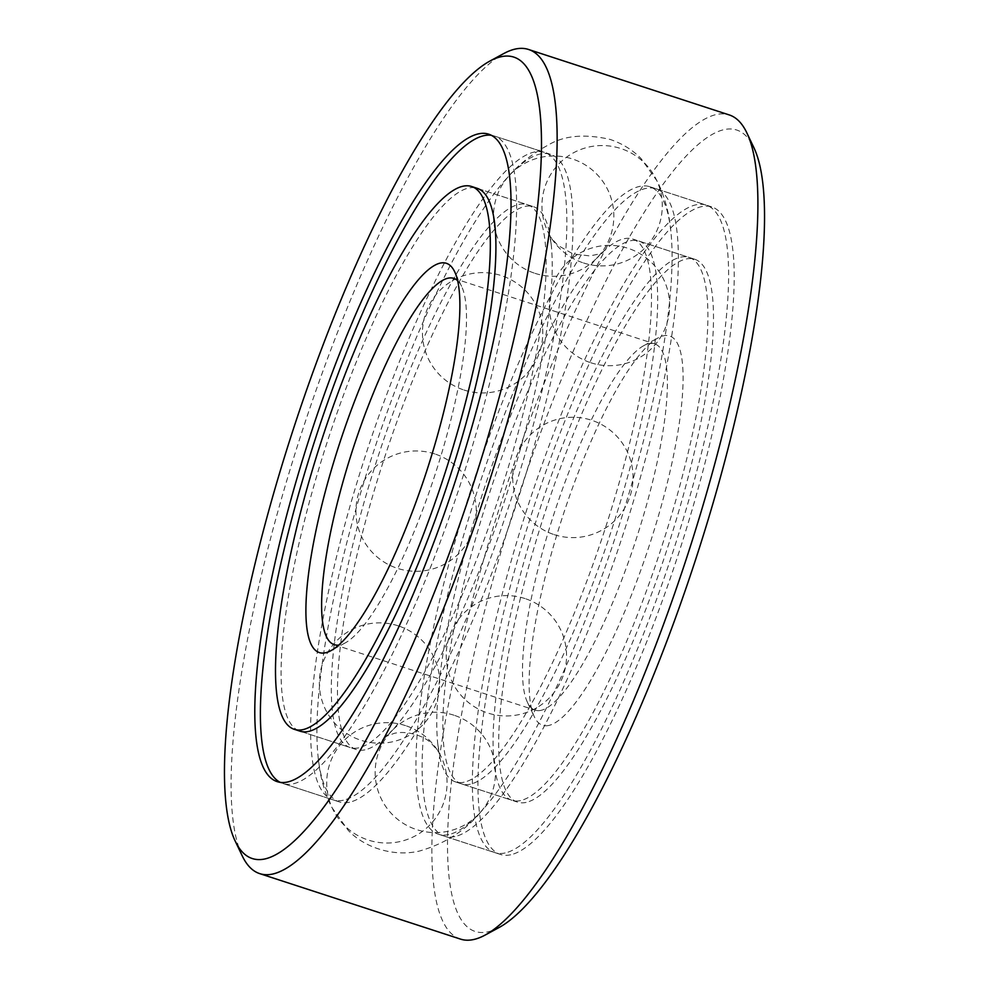 <?xml version="1.0" encoding="UTF-8"?>
<svg xmlns="http://www.w3.org/2000/svg" width="989" height="989" viewBox="0 0 989 989"><rect width="100%" height="100%" fill="white"/><g stroke="black" fill="none" stroke-linecap="round" stroke-linejoin="round"><path stroke-width="0.74" stroke-dasharray="4.95 3.71" d="M510.683 854.793A340.562 76.029 108.1 0 1 500.496 854.447A340.562 76.029 108.1 0 1 533.8 507.097A340.562 76.029 108.1 0 1 711.66 206.886A340.562 76.029 108.1 0 1 685.031 533.294A340.562 76.029 108.1 0 1 510.683 854.793M448.697 834.58A340.562 76.029 108.1 0 1 438.51 834.234A340.562 76.029 108.1 0 1 471.802 486.885A340.562 76.029 108.1 0 1 649.674 186.674A340.562 76.029 108.1 0 1 670.814 231.055A340.562 76.029 108.1 0 1 616.37 534.023A340.562 76.029 108.1 0 1 481.742 810.856A340.562 76.029 108.1 0 1 448.697 834.58M349.513 802.24A340.562 76.029 108.1 0 1 339.326 801.894A340.562 76.029 108.1 0 1 318.186 757.525A340.562 76.029 108.1 0 1 372.63 454.544A340.562 76.029 108.1 0 1 507.258 177.711A340.562 76.029 108.1 0 1 550.49 154.333A340.562 76.029 108.1 0 1 523.861 480.741A340.562 76.029 108.1 0 1 349.513 802.24M242.206 855.794A433.442 96.761 108.1 0 1 302.078 431.538A433.442 96.761 108.1 0 1 503.809 53.53M460.54 939.117A433.442 96.761 108.1 0 1 494.438 523.688A433.442 96.761 108.1 0 1 716.333 114.514A433.442 96.761 108.1 0 1 729.301 114.947M499.396 927.336A421.401 94.079 108.1 0 1 494.673 573.744A421.401 94.079 108.1 0 1 724.121 129.608A421.401 94.079 108.1 0 1 753.742 147.361M364.929 749.847A285.524 63.741 108.1 0 1 356.386 749.563A285.524 63.741 108.1 0 1 384.301 458.352A285.524 63.741 108.1 0 1 533.43 206.664A285.524 63.741 108.1 0 1 551.157 243.863A285.524 63.741 108.1 0 1 505.515 497.875A285.524 63.741 108.1 0 1 392.645 729.969A285.524 63.741 108.1 0 1 364.929 749.847M464.113 782.2A285.524 63.741 108.1 0 1 455.57 781.916A285.524 63.741 108.1 0 1 437.843 744.705A285.524 63.741 108.1 0 1 483.485 490.692A285.524 63.741 108.1 0 1 596.355 258.599A285.524 63.741 108.1 0 1 632.614 239.004A285.524 63.741 108.1 0 1 610.275 512.661A285.524 63.741 108.1 0 1 464.113 782.2M548.747 725.469A204.686 45.692 108.1 0 1 534.357 716.852A204.686 45.692 108.1 0 1 562.63 516.505A204.686 45.692 108.1 0 1 657.895 338.003A204.686 45.692 108.1 0 1 660.195 509.743A204.686 45.692 108.1 0 1 548.747 725.469M540.958 710.374A192.645 43.009 108.1 0 1 535.197 710.176A192.645 43.009 108.1 0 1 527.421 702.264A192.645 43.009 108.1 0 1 554.038 513.699A192.645 43.009 108.1 0 1 643.691 345.693A192.645 43.009 108.1 0 1 654.644 343.875A192.645 43.009 108.1 0 1 639.574 528.522A192.645 43.009 108.1 0 1 540.958 710.374M457.586 280.629A192.645 43.009 108.1 0 1 461.579 286.315A192.645 43.009 108.1 0 1 434.962 474.868A192.645 43.009 108.1 0 1 345.309 642.875A192.645 43.009 108.1 0 1 340.117 644.877A192.645 43.009 108.1 0 1 338.733 645.1M526.099 802.413A285.524 63.741 108.1 0 1 517.556 802.128A285.524 63.741 108.1 0 1 545.483 510.905A285.524 63.741 108.1 0 1 694.599 259.217A285.524 63.741 108.1 0 1 672.273 532.873A285.524 63.741 108.1 0 1 526.099 802.413M505.107 852.975A340.562 76.029 108.1 0 1 494.92 852.629A340.562 76.029 108.1 0 1 528.213 505.28A340.562 76.029 108.1 0 1 706.084 205.069A340.562 76.029 108.1 0 1 679.443 531.476A340.562 76.029 108.1 0 1 505.107 852.975M454.866 836.595A340.562 76.029 108.1 0 1 444.679 836.249A340.562 76.029 108.1 0 1 477.984 488.9A340.562 76.029 108.1 0 1 655.843 188.689A340.562 76.029 108.1 0 1 629.214 515.096A340.562 76.029 108.1 0 1 454.866 836.595M520.523 800.583A285.524 63.741 108.1 0 1 511.981 800.299A285.524 63.741 108.1 0 1 539.895 509.088A285.524 63.741 108.1 0 1 689.024 257.4A285.524 63.741 108.1 0 1 666.685 531.056A285.524 63.741 108.1 0 1 520.523 800.583M470.282 784.203A285.524 63.741 108.1 0 1 461.739 783.918A285.524 63.741 108.1 0 1 489.666 492.707A285.524 63.741 108.1 0 1 638.783 241.019A285.524 63.741 108.1 0 1 616.456 514.676A285.524 63.741 108.1 0 1 470.282 784.203M343.344 800.225A340.562 76.029 108.1 0 1 333.157 799.878A340.562 76.029 108.1 0 1 366.449 452.529A340.562 76.029 108.1 0 1 544.321 152.318A340.562 76.029 108.1 0 1 517.68 478.725A340.562 76.029 108.1 0 1 343.344 800.225M491.212 135.27A340.562 76.029 108.1 0 1 494.08 135.938A340.562 76.029 108.1 0 1 467.451 462.345A340.562 76.029 108.1 0 1 293.103 783.844A340.562 76.029 108.1 0 1 282.916 783.498A340.562 76.029 108.1 0 1 280.208 782.348M358.76 747.832A285.524 63.741 108.1 0 1 350.217 747.548A285.524 63.741 108.1 0 1 378.132 456.337A285.524 63.741 108.1 0 1 527.261 204.649A285.524 63.741 108.1 0 1 504.922 478.305A285.524 63.741 108.1 0 1 358.76 747.832M356.386 749.563L299.976 731.168A285.524 63.741 108.1 0 1 327.903 439.957A285.524 63.741 108.1 0 1 477.019 188.269L533.43 206.664M438.51 834.234L500.496 854.447M649.674 186.674L711.66 206.886M318.186 757.525C319.632 774.696 324.058 791.138 331.439 806.851L347.992 830.08C363.383 846.905 392.818 857.327 419.46 851.047C445.458 843.518 466.227 830.13 481.742 810.856M670.814 231.055C669.368 213.871 664.942 197.429 657.561 181.716L641.008 158.487C632.478 149.846 622.155 143.479 610.028 139.4C584.4 133.589 563.619 135.567 547.708 145.334C532.181 153.715 518.693 164.508 507.258 177.711M277.34 781.681L339.326 801.894M488.504 134.121L550.49 154.333M437.843 744.705L439.499 753.977C440.501 754.038 437.731 750.453 431.179 743.196C425.097 736.471 407.159 730.117 394.166 733.381L385.846 736.484L392.645 729.969M551.157 243.863L549.501 234.591C548.499 234.529 551.269 238.114 557.821 245.371L573.002 253.913L589.827 255.916C598.815 254.21 603.265 252.924 603.154 252.084L596.355 258.599M527.421 702.264L534.357 716.852M643.691 345.693L657.895 338.003M334.356 644.692L535.197 710.176M453.803 278.391L654.644 343.875M461.579 286.315L454.643 271.715M345.309 642.875L331.105 650.564M455.57 781.916L517.556 802.128M632.614 239.004L694.599 259.217M554.236 534.641A60.168 60.168 0 0 0 631.761 464.991A60.168 60.168 0 0 0 532.675 432.675A60.168 60.168 0 0 0 554.236 534.641M590.804 362.74A60.168 60.168 0 0 0 668.329 293.09A60.168 60.168 0 0 0 569.244 260.775A60.168 60.168 0 0 0 590.804 362.74M583.461 262.938A60.168 60.168 0 0 0 660.986 193.288A60.168 60.168 0 0 0 561.9 160.972A60.168 60.168 0 0 0 583.461 262.938M535.012 273.347A60.168 60.168 0 0 0 612.537 203.697A60.168 60.168 0 0 0 513.452 171.381A60.168 60.168 0 0 0 535.012 273.347M463.965 390A60.168 60.168 0 0 0 541.49 320.349A60.168 60.168 0 0 0 442.404 288.034A60.168 60.168 0 0 0 463.965 390M434.764 453.926A60.168 60.168 0 0 0 357.239 523.577A60.168 60.168 0 0 0 456.325 555.892A60.168 60.168 0 0 0 434.764 453.926M398.196 625.827A60.168 60.168 0 0 0 320.671 695.477A60.168 60.168 0 0 0 419.756 727.793A60.168 60.168 0 0 0 398.196 625.827M405.539 725.629A60.168 60.168 0 0 0 328.014 795.292A60.168 60.168 0 0 0 427.1 827.595A60.168 60.168 0 0 0 405.539 725.629M453.988 715.22A60.168 60.168 0 0 0 376.463 784.87A60.168 60.168 0 0 0 475.548 817.186A60.168 60.168 0 0 0 453.988 715.22M525.035 598.568A60.168 60.168 0 0 0 447.51 668.218A60.168 60.168 0 0 0 546.596 700.533A60.168 60.168 0 0 0 525.035 598.568M444.679 836.249L494.92 852.629M655.843 188.689L706.084 205.069M461.739 783.918L511.981 800.299M638.783 241.019L689.024 257.4M282.916 783.498L333.157 799.878M494.08 135.938L544.321 152.318M299.976 731.168L350.217 747.548M477.019 188.269L527.261 204.649"/><path stroke-width="1.48" d="M287.527 782.015A340.562 76.029 108.1 0 1 277.34 781.681A340.562 76.029 108.1 0 1 310.633 434.332A340.562 76.029 108.1 0 1 488.504 134.121A340.562 76.029 108.1 0 1 461.863 460.528A340.562 76.029 108.1 0 1 287.527 782.015M489.604 61.231L503.809 53.53A433.442 96.761 108.1 0 1 528.46 49.45A433.442 96.761 108.1 0 1 494.562 464.879A433.442 96.761 108.1 0 1 272.667 874.053A433.442 96.761 108.1 0 1 259.699 873.621A433.442 96.761 108.1 0 1 242.206 855.794L235.258 841.206A421.401 94.079 108.1 0 1 293.473 428.732A421.401 94.079 108.1 0 1 489.604 61.231A421.401 94.079 108.1 0 1 494.327 414.824A421.401 94.079 108.1 0 1 264.879 858.959A421.401 94.079 108.1 0 1 235.258 841.206M528.46 49.45L729.301 114.947A433.442 96.761 108.1 0 1 746.794 132.773A433.442 96.761 108.1 0 1 686.922 557.03A433.442 96.761 108.1 0 1 485.191 935.038A433.442 96.761 108.1 0 1 473.508 939.55A433.442 96.761 108.1 0 1 460.54 939.117L259.699 873.621M746.794 132.773L753.742 147.361A421.401 94.079 108.1 0 1 695.527 559.836A421.401 94.079 108.1 0 1 499.396 927.336L485.191 935.038M338.733 645.1A192.645 43.009 108.1 0 1 334.356 644.692A192.645 43.009 108.1 0 1 349.426 460.046A192.645 43.009 108.1 0 1 448.042 278.193A192.645 43.009 108.1 0 1 453.803 278.391A192.645 43.009 108.1 0 1 457.586 280.629M440.253 263.099A204.686 45.692 108.1 0 1 454.643 271.715A204.686 45.692 108.1 0 1 426.37 472.062A204.686 45.692 108.1 0 1 331.105 650.564A204.686 45.692 108.1 0 1 328.805 478.824A204.686 45.692 108.1 0 1 440.253 263.099M302.943 729.635A285.524 63.741 108.1 0 1 294.401 729.35A285.524 63.741 108.1 0 1 322.315 438.139A285.524 63.741 108.1 0 1 471.444 186.439A285.524 63.741 108.1 0 1 449.105 460.108A285.524 63.741 108.1 0 1 302.943 729.635M280.208 782.348A340.562 76.029 108.1 0 1 316.22 436.149A340.562 76.029 108.1 0 1 491.212 135.27M471.444 186.439L477.019 188.269A285.524 63.741 108.1 0 1 454.693 461.925A285.524 63.741 108.1 0 1 308.519 731.452A285.524 63.741 108.1 0 1 299.976 731.168L294.401 729.35"/></g></svg>
